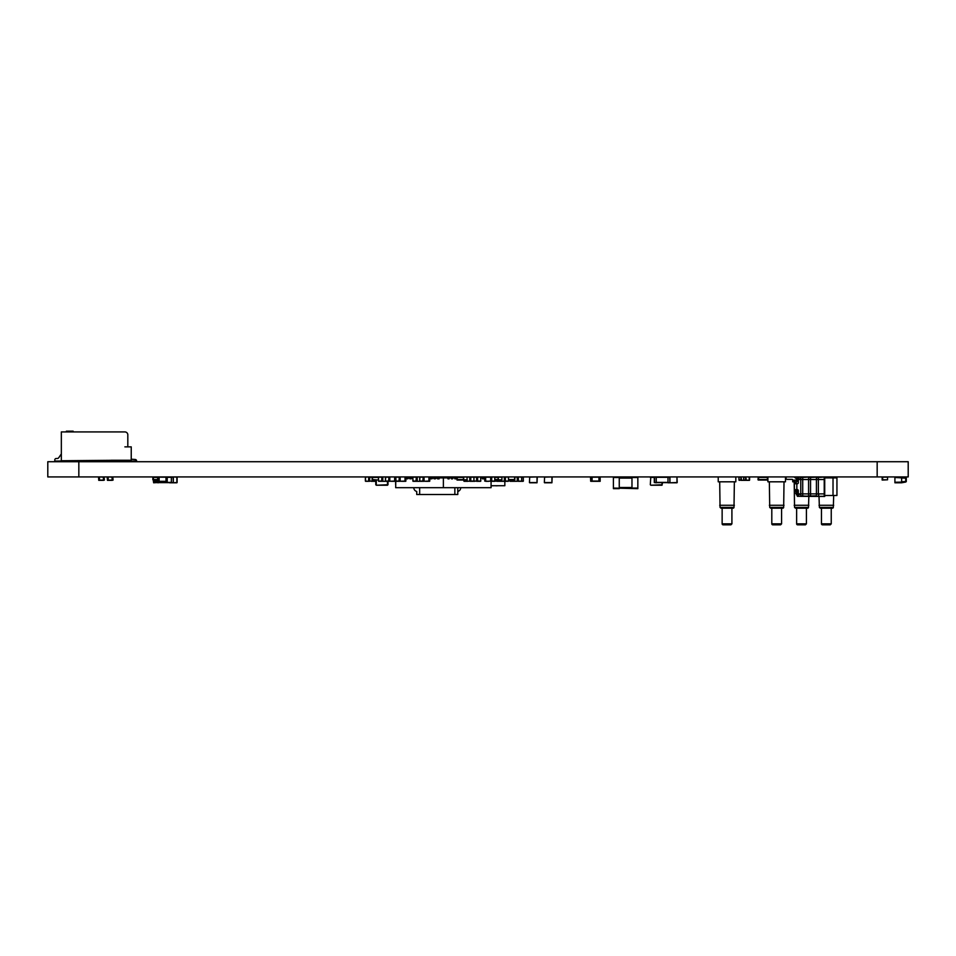 <?xml version="1.0" encoding="UTF-8"?>
<svg xmlns="http://www.w3.org/2000/svg" width="956" height="956" viewBox="0 0 956 956"><rect width="100%" height="100%" fill="white"/><g stroke="black" fill="none" stroke-linecap="round" stroke-linejoin="round"><path stroke-width="1.43" d="M78.834 476.925L877.166 476.925L877.166 461.724L47.8 461.724L47.8 476.925L78.834 476.925L78.834 461.724L78.834 476.925M877.166 461.724L908.2 461.724L908.2 476.925L877.166 476.925M116.943 461.724L116.943 460.254L61.339 460.744L61.339 431.921L124.878 431.921A2.928 2.928 -63.4 0 1 127.817 434.849L127.817 446.87L131.235 446.87L131.235 460.254L111.195 460.254L116.943 460.254L111.195 460.254L115.843 460.254L115.843 461.724M130.315 461.079A1.47 1.47 -63.4 0 1 129.036 460.254A1.47 1.47 -63.4 0 0 130.315 461.079L136.612 460.947A1.47 1.47 116.6 0 0 135.25 459.489L132.107 459.262A1.47 1.47 -63.4 0 1 131.235 458.904M135.25 459.489L132.107 459.262L135.25 459.489M106.546 461.724L106.546 460.744L111.195 460.744M61.339 458.892L61.339 457.816M105.447 461.724L105.447 460.744M127.817 434.849L127.817 446.87L127.817 434.849L127.817 446.87L127.817 434.849L127.817 446.87L124.878 446.87M73.158 431.921L66.382 431.921L66.382 431.18L73.158 431.18L73.158 431.921M113.155 431.921L124.878 431.921L113.155 431.921M58.806 457.637A1.96 1.96 -63.4 0 1 57.193 458.498A1.96 1.96 -63.4 0 0 58.806 457.637L61.339 453.921L58.806 457.637A1.96 1.96 -63.4 0 1 57.193 458.498L56.249 458.498A1.47 1.47 116.6 0 0 54.791 459.967L54.791 461.043L59.368 461.043A9.381 9.381 116.6 0 0 61.686 460.744M56.249 458.498L57.193 458.498L56.249 458.498A1.47 1.47 116.6 0 0 54.791 459.967L54.791 461.043L63.311 461.162A1.47 1.47 116.6 0 0 64.315 460.744M57.432 461.043L63.311 461.162M901.687 476.925L901.568 482.792L894.912 482.792L894.912 476.925L894.912 482.792L901.568 482.792L894.912 482.792L894.912 476.925M894.912 477.462L906.157 478.167L905.702 482.039L894.912 482.254M901.568 481.764L905.702 481.549L905.702 477.677L901.568 476.925M905.822 477.677L901.687 477.462L906.288 478.167L905.822 482.039L901.568 482.254L906.157 481.549L906.157 478.167L901.568 477.952M905.822 482.003L901.568 482.792M413.793 487.68A3.908 3.908 -90 0 0 416.732 491.468L416.732 494.515L457.793 494.515L457.793 487.68L457.793 494.515M416.732 494.515L416.732 491.468M460.72 487.68A3.908 3.908 -90 0 1 457.793 491.468M484.071 476.925L484.071 477.904M504.84 481.322L504.84 485.72L491.073 485.72M498.518 485.72L495.925 485.815M491.073 485.815L494.575 485.72M494.742 485.72L495.339 485.72M443.381 476.925L443.381 477.904L439.127 477.904L439.127 478.872L437.609 478.872L437.609 476.925M484.704 477.904L483.712 477.904M482.541 476.925L482.541 478.872L482.194 477.904L480.82 477.904M456.86 477.904L456.06 477.904M454.853 477.164L454.889 478.872L454.542 477.904L452.606 477.904M451.435 476.925L451.435 478.872L451.089 477.904L449.153 477.904M447.982 476.925L447.982 478.872L447.635 477.904L443.381 477.904L443.381 487.68L395.688 487.68L395.784 477.904M437.609 477.904L434.155 478.872L434.155 476.925M434.155 477.904L430.69 478.872L430.69 476.925M430.69 477.904L429.83 477.904M412.813 477.904L409.957 478.872L409.957 476.925M409.957 477.904L406.503 478.872L406.503 476.925M491.073 481.322L491.073 487.68L443.381 487.68M484.274 476.925L484.274 477.904L484.274 476.925M483.712 476.925L483.712 478.872L482.541 478.872M456.621 476.925L456.621 477.904M456.06 476.925L456.06 478.872L454.889 478.872M453.156 476.925L453.156 477.904M452.606 476.925L452.606 478.872L451.435 478.872M449.702 476.925L449.702 477.904M449.153 476.925L449.153 478.872L447.982 478.872M446.249 476.925L446.249 477.904M440.513 476.925L440.513 477.904M438.78 476.925L438.78 478.872M437.059 476.925L437.059 477.904M435.327 476.925L435.327 478.872M433.594 476.925L433.594 477.904M431.873 476.925L431.873 478.872M430.14 476.925L430.14 477.904M411.128 476.925L411.128 478.872M409.407 476.925L409.407 477.904M407.674 476.925L407.674 478.872M613.405 477.51L619.261 477.51L619.261 488.647L613.405 488.647L613.405 476.925M631.976 476.925L619.261 476.925M613.405 488.062L637.843 488.647L637.843 476.925M637.843 477.51L631.976 477.51L631.976 488.062L637.843 488.062M798.463 494.372L797.34 494.372L797.34 496.331L797.34 495.112A0.98 0.98 -90 0 0 796.36 494.814A0.98 0.98 -90 0 1 797.34 495.112A0.98 0.98 -90 0 0 796.36 494.814A0.98 0.98 -90 0 1 797.34 495.112L797.34 496.331L797.34 495.112A0.98 0.98 -90 0 0 796.36 494.814A0.98 0.98 -90 0 1 797.34 495.112A0.98 0.98 -90 0 0 796.36 494.814A0.98 0.98 -90 0 1 797.34 495.112A0.98 0.98 -90 0 0 796.36 494.814A0.98 0.98 -90 0 1 797.34 495.112A0.98 0.98 90 0 0 796.36 494.814L796.539 489.627M797.83 491.336L797.83 489.759L797.83 491.336L798.32 490.607A0.98 0.98 90 0 0 797.34 489.627L795.296 489.627L794.412 490.607L796.36 490.607L794.412 490.858L794.412 493.009L796.36 493.296L794.412 493.296L794.412 480.103L796.36 480.39M797.83 481.322L796.36 481.322L796.36 479.852L796.36 481.621M833.023 495.495L836.942 495.495L836.942 477.904L833.023 477.904L833.023 495.495L824.717 495.495L824.717 496.475L799.3 496.331M835.472 477.904L835.472 476.925L799.3 477.068M786.107 476.925L786.107 478.382A0.98 0.98 -90 0 0 787.075 479.362L791.962 479.362A1.171 1.171 90 0 1 792.644 479.577A1.171 1.171 90 0 0 791.962 479.362L787.075 479.362M794.018 476.925L796.025 478.418A0.98 0.98 90 0 0 797.34 478.287L797.34 477.068L797.34 479.028L797.34 477.068L798.559 477.068L798.559 478.848M796.539 483.76L796.36 482.792L794.412 482.792L794.412 490.607L794.412 482.792L795.296 483.76L797.34 483.76A0.98 0.98 90 0 0 798.32 482.792L797.83 479.518L800.77 479.518L800.77 496.331L797.531 496.331L797.531 494.372M792.644 479.577L794.412 481.621M794.412 491.778L794.412 493.296L796.36 493.296M824.227 479.518L824.227 493.882L818.36 493.882L818.36 479.518L824.227 479.518L824.227 477.068L816.412 477.558M816.412 495.841L800.77 496.331M824.227 493.882L824.227 496.331L818.36 496.331L818.36 493.882L810.545 493.882L810.545 479.518L816.412 479.518L816.412 496.331L808.585 495.841M810.545 477.068L808.585 477.068L808.585 479.518L810.545 479.518L810.545 477.068L816.412 477.068L816.412 479.518L818.36 479.518L818.36 477.068L808.585 477.558M810.545 496.331L810.545 493.882L802.717 493.882L802.717 479.518L808.585 479.518L808.585 496.331L800.77 495.841M802.717 477.068L800.77 477.068L800.77 479.518L802.717 479.518L802.717 477.068L808.585 477.068L800.77 477.558M798.32 490.607L798.308 494.156L798.033 491.3M798.32 482.792L798.32 479.518M818.85 494.372L818.36 496.331M798.308 494.156L798.559 496.331L798.559 494.551M798.81 495.71L798.714 495.053M798.32 493.882L802.717 493.882L802.717 496.331M800.28 479.028L800.77 477.068L798.559 477.068L798.81 477.701M798.714 478.347L798.308 479.243M797.34 496.331L797.34 494.372L797.531 496.331M798.463 479.028L797.34 479.028M794.412 482.792L796.36 482.541M800.77 494.372L799.3 494.372M799.3 479.028L800.77 479.028M796.36 481.848L794.412 481.848L794.412 482.541M792.727 479.637L792.727 481.812L794.412 481.812L794.412 480.39M824.227 479.028L824.227 492.077M797.83 492.077L796.36 492.077M824.717 492.077L824.227 494.372M796.025 478.418A0.98 0.98 90 0 0 797.34 478.287M796.36 479.852L797.83 479.852M796.36 480.103L794.412 480.103M797.83 493.547L796.36 493.547M824.717 494.372L824.717 477.904L833.023 477.904M734.363 481.812L734.005 507.385A0.98 0.98 0 0 1 733.037 508.21L721.015 508.21L720.047 507.385L719.701 481.812M734.363 505.27L719.701 505.27M723.118 524.82L730.934 524.82L723.118 524.82A0.98 0.98 0 0 1 722.139 523.852L722.139 508.21M735.821 476.925L735.821 481.812L718.231 481.812L718.231 476.925M784.016 481.812L783.669 507.385A0.98 0.98 0 0 1 782.701 508.21L770.679 508.21L769.711 507.385L769.353 481.812M784.016 505.27L769.353 505.27M772.783 524.82L780.598 524.82L772.783 524.82A0.98 0.98 0 0 1 771.803 523.852L771.803 508.21M785.485 476.925L785.485 481.812L767.895 481.812L767.895 476.925M808.848 496.475L808.501 507.385A0.98 0.98 0 0 1 807.533 508.21L795.5 508.21L794.544 507.385L794.185 481.812M808.848 505.27L794.185 505.27M797.615 524.82L805.43 524.82L797.615 524.82A0.98 0.98 0 0 1 796.635 523.852L796.635 508.21M833.68 495.495L833.333 507.385A0.98 0.98 0 0 1 832.365 508.21L820.332 508.21L819.376 507.385L819.017 496.475M833.68 505.27L819.017 505.27M822.447 524.82L830.262 524.82L822.447 524.82A0.98 0.98 0 0 1 821.467 523.852L821.467 508.21M592.099 481.31L600.165 481.322L600.165 476.925L600.165 481.322M590.641 479.804L590.88 476.925L590.88 481.322L592.099 481.322L590.88 481.071L590.88 477.164L598.946 476.936L598.946 481.322M592.099 477.164L592.099 481.071L600.165 481.071L600.165 477.164L592.099 477.175M485.756 481.31L488.373 481.31M485.756 476.936L488.373 476.936M490.655 476.925L490.655 481.322L494.634 481.322M488.982 481.31L484.704 481.071L484.955 476.925L484.704 481.071L488.062 481.322M485.815 481.322L491.348 481.071L491.348 477.164L485.648 477.175L485.648 481.071L484.776 481.071M484.776 477.164L485.815 476.925M157.68 481.31L154.824 481.31M157.836 476.936L153.354 477.414L157.68 477.414M157.68 480.055L154.812 480.055L154.824 481.322L153.605 481.322L153.354 480.055M154.812 480.055L153.354 479.565L153.354 477.414L153.354 479.565L157.68 479.565L153.103 480.055L153.103 476.925M504.194 481.31L498.65 481.322L498.47 480.055M504.194 476.936L502.617 476.925M506.752 481.322L503.585 481.31M497.945 481.322L501.052 481.322M402.285 481.31L404.902 481.31M402.285 476.936L404.902 476.936M395.856 477.164L399.321 477.164L398.975 481.071L395.856 481.071L395.784 477.164L396.035 481.322L399.142 481.322L399.321 477.164L400.182 477.164L400.182 481.071L399.142 481.322L405.021 481.059L401.675 481.31M404.842 476.925L400.002 476.925M404.842 481.322L402.596 481.322M405.021 477.164L405.021 481.071L405.714 481.322L405.953 477.164L405.021 477.164M464.855 481.31L467.472 481.31M469.755 476.925L469.755 481.322L473.734 481.322M468.093 481.31L464.054 481.322L463.887 480.055M467.161 481.322L464.054 481.322L463.815 480.055M464.747 480.055L464.747 481.071L463.887 481.071M464.915 481.322L470.448 481.071L470.794 477.164L463.6 476.925M391.924 481.31L394.541 481.31M391.924 476.936L394.541 476.936M378.48 477.164L381.934 477.164L381.587 481.071L378.48 481.071L378.409 477.164L378.648 481.322L381.755 481.322L381.934 477.164L382.794 477.164L382.794 481.071L381.755 481.322L388.781 481.322L388.961 477.164L389.821 477.164L389.821 481.071L388.781 481.322L394.661 481.059L391.315 481.31M394.481 476.925L389.654 476.925M394.481 481.322L392.235 481.322M394.661 477.164L394.661 481.071L395.354 481.322L395.593 477.164L394.661 477.164M426.161 481.31L428.778 481.31M426.161 476.936L428.778 476.936M412.884 477.164L416.35 477.164L416.003 481.071L412.884 481.071L412.813 477.164L413.064 481.322L416.171 481.322L416.35 477.164L417.21 477.164L417.21 481.071L416.171 481.322L423.018 481.322L423.197 477.164L424.058 477.164L424.058 481.071L423.018 481.322L428.897 481.059L425.551 481.31M428.73 476.925L423.89 476.925M428.73 481.322L426.484 481.322M428.897 477.164L428.897 481.071L429.591 481.322L429.83 477.164L428.897 477.164M499.916 481.322L496.738 481.31M497.67 481.322L500.777 481.322M495.244 480.055L495.077 481.322L494.204 481.322M385.591 481.31L382.687 481.31L387.467 481.322L387.503 485.23L387.993 481.322L387.993 484.74L376.27 485.23L375.78 480.055L375.78 484.74M385.591 476.936L384.348 476.925M419.744 477.164L423.197 477.164L422.851 481.071L419.744 481.071L419.911 476.925L417.031 476.925M421.871 481.322L418.704 481.31M422.743 481.322L419.624 481.322M476.602 476.925L476.602 481.322L480.581 481.322M474.941 481.31L471.762 481.322M474.009 481.322L470.902 481.322M382.687 481.31L384.91 481.31M382.687 476.936L384.91 476.936M385.495 477.164L388.961 477.164L388.614 481.071L385.495 481.071L385.674 476.925L382.627 476.925M388.327 481.322L385.22 481.322M499.45 481.31L502.067 481.31M504.35 476.925L504.35 481.322L508.329 481.322M501.757 481.322L497.765 481.071L497.765 480.055M499.331 480.055L499.331 481.071L498.47 481.071M499.51 481.322L505.043 481.071L505.21 476.925L501.757 476.925M165.997 481.31L159.15 481.31M167.216 476.925L167.216 481.322L157.931 481.322L157.931 477.164L165.997 477.175L165.997 481.071L167.216 481.071L167.216 477.164L159.15 476.936L159.15 481.071L157.68 481.071L157.68 477.164L155.302 477.175M157.919 476.925L157.68 482.541M153.605 480.055L153.605 481.071L157.68 481.059L157.919 482.541L159.64 482.541L159.64 481.31M371.872 481.31L374.489 481.31M374.609 480.055L374.429 481.322L375.302 481.322L372.183 481.322M374.429 481.322L371.263 481.31M377.309 476.925L378.409 477.414L372.47 477.414L372.47 479.565L373.509 480.055L372.123 479.804L372.123 477.164L369.769 477.175L369.59 481.322L368.562 481.071L368.729 476.925L365.371 477.164L365.371 481.071L368.729 481.322L365.622 481.322L365.443 477.164M375.469 480.055L375.469 481.071L368.908 481.071L368.908 477.164L369.59 476.925M600.021 481.322L591.955 481.31M597.823 476.925L593.079 476.936M591.955 481.322L590.736 481.274M590.641 481.071L590.736 476.925M512.524 481.31L515.141 481.31M515.75 481.31L521.641 481.071L521.641 477.164L518.283 476.925L518.451 481.071L523.135 481.322L523.386 477.164L521.641 477.164L521.641 481.071M512.583 481.322L514.83 481.322M512.404 480.055L512.404 481.071L511.472 481.071L511.544 480.055M520.53 481.322L521.57 481.071M514.794 476.925L517.244 477.175L517.244 481.071L518.283 481.322L518.104 477.164L517.411 476.925M523.135 481.322L518.738 481.322L523.135 481.322M510.05 481.322L514.447 481.322L511.544 481.071M509.811 480.055L509.811 481.071L509.811 480.055M99.484 480.342L98.755 480.103L98.755 477.164L99.484 477.164L99.484 480.103L104.132 480.103L104.132 477.164L99.484 476.925L103.403 476.936L103.403 480.342L98.755 480.342L98.516 477.164M103.403 480.342L104.371 480.103L104.132 476.925M108.183 480.342L107.442 480.103L107.442 477.164L108.183 477.164L108.183 480.103L112.82 480.103L112.82 477.164L108.183 476.925L112.091 476.936L112.091 480.342L107.442 480.342L107.203 477.164M112.091 480.342L113.071 480.103L112.82 476.925M746.194 480.33L748.966 480.33M746.194 476.936L748.966 476.936M738.976 477.164L741.055 477.164L740.709 480.103L738.976 480.103L738.904 477.164L739.155 480.342L741.055 480.103L741.055 477.164L741.569 480.103L740.876 480.342L745.62 480.342L745.8 477.164L746.313 480.103L745.62 480.342L749.074 480.079L747.114 480.33M748.907 476.925L746.134 476.925M748.907 480.342L747.7 480.342M749.074 477.164L749.42 480.342L749.074 477.164M741.462 480.33L743.816 480.33M741.462 476.936L743.816 476.936M743.72 477.164L745.8 477.164L745.453 480.103L743.72 480.103L743.888 476.925L741.402 476.925M744.162 480.342L742.382 480.33M744.688 480.342L742.955 480.342M171.363 476.925L171.363 482.792L176.86 482.792L173.072 482.792L176.86 482.541L176.86 477.164L177.111 482.541L177.111 477.164L173.072 476.925M171.363 482.792L169.547 482.792L171.363 482.792M157.704 482.637L155.362 482.637M167.097 482.637L169.547 482.637M156.103 482.637L153.653 482.792L153.402 481.226M155.362 481.31L155.362 482.541L153.653 482.541L153.653 481.322M667.993 476.925L667.993 482.792L676.968 482.792L669.702 482.792L676.968 482.541L676.968 477.164L677.207 482.541L676.968 476.925L669.702 476.925M667.993 482.637L656.258 482.637M667.993 477.068L656.258 477.068M667.993 482.541L669.941 482.541L669.941 477.164M656.258 482.541L654.549 482.541L654.549 477.164L656.258 477.164L656.258 482.792L654.298 482.541L654.298 477.164M171.363 482.637L159.64 482.637M171.363 477.068L167.443 477.068M171.363 482.541L173.323 482.541L173.323 477.164M159.64 482.541L157.919 482.792M544.346 482.541L544.585 476.925M544.585 482.792L551.923 482.792L544.585 482.541L551.923 482.541L552.162 477.164L551.923 482.792L551.923 476.925L544.346 477.164M529.445 482.541L529.696 476.925M529.696 482.792L537.021 482.792L529.696 482.541L537.021 482.541L537.272 477.164L537.021 482.792L537.021 476.925L529.445 477.164M650.307 484.74L650.785 476.925M650.785 485.23L662.03 485.23L662.52 482.637L662.03 485.23L650.785 485.23L662.03 484.74L662.03 482.637M395.641 484.74L395.641 477.414L395.641 484.74M376.27 485.23L387.503 485.23L376.27 485.23L376.27 480.055M494.873 477.414L498.124 477.414L498.124 479.565L494.873 480.055M498.291 476.925L498.291 480.055L494.873 479.565L498.124 479.565L498.124 477.414L496.738 477.414M498.291 480.055L501.924 479.804L501.924 477.164L498.47 477.164M373.856 476.925L372.47 477.414L372.47 479.565L378.409 480.055M882.161 480.055L887.55 479.804L882.161 480.055M882.161 476.925L882.161 479.565M882.663 479.804L882.161 477.164L887.55 477.164L887.55 479.804L882.663 479.804L882.663 477.164M882.663 479.565L882.663 476.925M152.864 479.804L152.864 477.164L152.864 479.804M758.239 476.925L758 479.804L759.948 480.055M590.641 480.031L590.497 477.164M508.568 480.055L514.615 479.565L514.615 477.414L514.615 479.565L508.568 479.565L514.794 480.055L514.961 477.164M513.241 476.925L509.775 476.925M758.299 476.925L758.048 479.804L760.008 480.055M760.546 476.925L758.586 477.414L758.586 479.565L767.393 479.565L767.393 477.414L758.586 477.414L758.586 479.565L760.056 480.055L767.632 480.055L767.632 476.925M758.347 476.925L758.347 480.055L767.393 479.565L767.393 477.414L765.433 476.925M458.593 476.925L457.207 477.414L457.207 479.565L463.433 479.565L463.433 477.414L457.207 477.414L457.207 479.565L458.247 480.055L465.847 480.055M457.04 476.925L457.04 480.055L463.6 480.055L463.78 477.164M467.066 476.925L467.066 480.055L463.6 480.055M462.047 476.925L463.433 477.414L463.433 479.565L462.393 480.055M906.288 478.167L906.288 481.549L905.822 478.167M454.853 494.515L454.853 487.68M419.66 487.68L419.66 494.515M619.261 478.096L631.976 478.096M619.261 487.476L631.976 487.476M836.942 477.904L836.942 495.495M796.85 489.627L796.85 483.76M797.531 479.028L797.531 477.068M794.412 491.539L796.36 491.539M734.005 507.385L720.047 507.385M731.914 508.21L731.914 523.852L722.139 523.852M783.669 507.385L769.711 507.385M781.578 508.21L781.578 523.852L771.803 523.852M808.501 507.385L794.544 507.385M806.41 508.21L806.41 523.852L796.635 523.852M833.333 507.385L819.376 507.385M831.242 508.21L831.242 523.852L821.467 523.852M491.695 481.071L491.695 477.164L494.634 476.925L494.873 481.071L491.695 481.071M494.802 481.071L494.802 477.164M494.873 481.071L497.765 481.071M405.882 481.071L405.882 477.164M473.973 481.071L470.794 481.071L470.794 477.164L477.642 477.164L477.295 481.071L473.973 481.059L473.973 477.164M473.901 481.071L473.901 477.164M395.521 481.071L395.521 477.164M429.758 481.071L429.758 477.164M477.642 481.071L477.642 477.164L480.581 476.925L480.82 481.071L477.642 481.071M480.76 481.071L480.76 477.164M505.389 481.071L505.389 477.164L508.329 476.925L508.568 481.071L505.389 481.071M508.496 481.071L508.496 477.164M375.469 481.071L375.541 480.055M523.386 481.071L523.135 477.164L523.386 481.071M509.811 481.071L510.05 480.055M749.6 480.103L749.6 477.164M157.68 482.398L155.362 482.398M667.993 482.398L656.258 482.398M667.993 477.307L656.258 477.307M669.941 482.541L669.702 477.164L667.993 477.164M171.363 482.398L159.64 482.398M171.363 477.307L167.455 477.307M173.323 482.541L173.072 477.164L171.363 477.164M650.307 477.414L654.298 477.414M498.47 479.804L501.924 479.804M467.233 479.804L463.78 479.804M118.281 461.724L118.281 460.254M104.108 461.724L104.108 460.744L104.108 461.724M731.914 523.852L730.934 524.82M781.578 523.852L780.598 524.82M806.41 523.852L805.43 524.82M831.242 523.852L830.262 524.82M497.694 481.071L497.694 480.055M385.423 477.164L385.423 481.071M419.672 477.164L419.672 481.071M498.399 480.055L498.399 481.071M511.472 481.071L511.472 480.055M743.649 477.164L743.649 480.103"/></g></svg>
